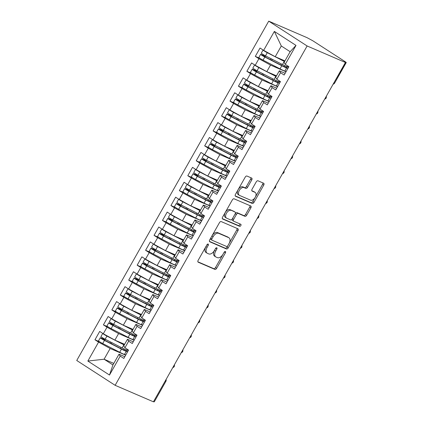 <?xml version="1.0" encoding="UTF-8"?>
<svg xmlns="http://www.w3.org/2000/svg" width="423" height="423" viewBox="0 0 423 423"><rect width="100%" height="100%" fill="white"/><g stroke="black" fill="none" stroke-linecap="round" stroke-linejoin="round"><path stroke-width="0.63" d="M208.164 244.045A1.179 0.698 122.9 0 0 206.937 244.79L198.138 260.346A1.687 0.999 122.9 0 0 198.144 262.165A1.687 0.999 122.9 0 0 198.234 262.212L214.9 269.393A1.687 0.999 122.9 0 0 216.655 268.325L225.454 252.769A1.179 0.698 122.9 0 0 225.448 251.5A1.179 0.698 122.9 0 0 225.385 251.468A1.179 0.698 122.9 0 0 224.158 252.214L223.021 254.228A5.399 3.199 122.9 0 1 217.406 257.633L216.016 257.036A5.399 3.199 122.9 0 1 215.735 256.888A5.399 3.199 122.9 0 1 215.704 251.072L216.846 249.062A1.179 0.698 122.9 0 0 216.835 247.788A1.179 0.698 122.9 0 0 216.777 247.756A1.179 0.698 122.9 0 0 215.55 248.502L214.408 250.516A5.399 3.199 122.9 0 1 208.793 253.922L207.407 253.324A5.399 3.199 122.9 0 1 207.127 253.176A5.399 3.199 122.9 0 1 207.096 247.365L208.232 245.351A1.179 0.698 122.9 0 0 208.227 244.082A1.179 0.698 122.9 0 0 208.164 244.045M251.754 179.928A1.687 0.999 122.9 0 0 251.743 178.109A1.687 0.999 122.9 0 0 251.659 178.067L246.979 176.047A1.687 0.999 122.9 0 0 245.229 177.115L235.452 194.39A1.687 0.999 122.9 0 0 235.463 196.209A1.687 0.999 122.9 0 0 235.553 196.256L252.214 203.437A1.687 0.999 122.9 0 0 253.969 202.368L263.746 185.094A1.687 0.999 122.9 0 0 263.735 183.281A1.687 0.999 122.9 0 0 263.645 183.233L257.998 180.795A1.687 0.999 122.9 0 0 256.243 181.864L252.06 189.255A1.687 0.999 122.9 0 0 252.071 191.074A1.687 0.999 122.9 0 0 252.161 191.117L254.958 192.328A4.516 2.67 122.9 0 1 255.196 192.449A4.516 2.67 122.9 0 1 255.106 197.504A4.516 2.67 122.9 0 1 250.527 200.158L239.555 195.431A4.516 2.67 122.9 0 1 239.323 195.304A4.516 2.67 122.9 0 1 239.407 190.255A4.516 2.67 122.9 0 1 243.986 187.601L245.816 188.388A1.687 0.999 122.9 0 0 247.571 187.32L251.754 179.928L250.59 179.178A1.687 0.999 122.9 0 0 250.85 177.718M153.433 401.813L115.135 385.311L307.124 45.975L345.417 62.477L153.433 401.813M221.218 221.583A1.687 0.999 122.9 0 0 219.468 222.646L209.692 239.926A1.687 0.999 122.9 0 0 209.702 241.739A1.687 0.999 122.9 0 0 209.787 241.787L226.453 248.967A1.687 0.999 122.9 0 0 228.209 247.904L237.985 230.625A1.687 0.999 122.9 0 0 237.975 228.811A1.687 0.999 122.9 0 0 237.885 228.764L221.218 221.583M222.572 217.158L232.349 199.883A1.687 0.999 122.9 0 1 234.099 198.815L250.765 205.996A1.687 0.999 122.9 0 1 250.855 206.043A1.687 0.999 122.9 0 1 250.865 207.862L246.683 215.254A1.687 0.999 122.9 0 1 244.928 216.317L238.17 213.409A1.687 0.999 122.9 0 0 236.415 214.472L233.639 219.378A1.687 0.999 122.9 0 0 233.649 221.192A1.687 0.999 122.9 0 0 233.734 221.24L240.772 224.275A1.179 0.698 122.9 0 1 240.835 224.306A1.179 0.698 122.9 0 1 240.809 225.628A1.179 0.698 122.9 0 1 239.614 226.321L222.667 219.019A1.687 0.999 122.9 0 1 222.583 218.971A1.687 0.999 122.9 0 1 222.572 217.158M345.417 62.477L344.253 61.726L346.263 62.514L345.432 61.858L312.851 40.793L307.019 37.652L268.721 21.15L307.124 45.975M268.721 21.15L76.737 360.486L115.135 385.311M113.798 363.405L104.084 359.222L87.857 361.052L109.499 375.042L120.217 356.103L123.828 358.434L128.55 350.08L124.944 347.748L128.655 341.187L132.267 343.518L136.989 335.164L133.382 332.832L137.094 326.27L140.706 328.602L145.427 320.248L141.821 317.916L145.533 311.354L149.145 313.686L153.866 305.332L150.26 303L153.972 296.438L157.583 298.77L162.305 290.416L158.699 288.084L162.411 281.522L166.022 283.854L170.744 275.5L167.138 273.168L170.85 266.606L174.461 268.938L179.183 260.584L175.577 258.252L179.294 251.69L182.9 254.022L187.622 245.668L184.016 243.336L187.733 236.774L191.339 239.106L196.066 230.752L192.454 228.42L196.172 221.858L199.778 224.19L204.505 215.841L200.893 213.509L204.61 206.942L208.216 209.274L212.943 200.925L209.332 198.593L213.049 192.026L216.655 194.358L221.382 186.009L217.771 183.677L221.488 177.11L225.094 179.442L229.821 171.093L226.21 168.761L229.927 162.194L233.533 164.526L238.26 156.177L234.649 153.845L238.366 147.278L241.972 149.615L246.699 141.261L243.088 138.929L246.805 132.367L250.411 134.699L255.138 126.345L251.526 124.013L255.243 117.451L258.85 119.783L263.577 111.429L259.965 109.097L263.682 102.535L267.288 104.867L272.015 96.513L268.404 94.181L272.121 87.619L275.727 89.951L280.454 81.597L276.843 79.265L280.56 72.703L284.166 75.035L288.893 66.681L285.282 64.349L284.071 62.445L290.146 51.706L281.306 45.991L275.23 56.73L284.938 60.912M87.857 361.052L98.575 342.112L110.165 348.483L125.673 355.167M99.691 341.81L94.969 339.78L98.575 342.112M94.969 339.78L99.696 331.426L103.302 333.758L107.014 327.196L118.604 333.567L134.112 340.251M108.129 326.894L103.408 324.864L107.014 327.196M103.408 324.864L108.135 316.51L111.741 318.842L115.453 312.28L127.043 318.651L142.551 325.335M116.568 311.978L111.846 309.948L115.453 312.28M111.846 309.948L116.574 301.594L120.18 303.925L123.891 297.364L135.482 303.735L150.99 310.419M125.007 297.068L120.285 295.032L123.891 297.364M120.285 295.032L125.012 286.678L128.618 289.009L132.33 282.448L143.92 288.819L159.429 295.503M133.446 282.152L128.724 280.116L132.33 282.448M128.724 280.116L133.451 271.762L137.057 274.093L140.769 267.532L152.359 273.903L167.868 280.586M141.885 267.236L137.163 265.2L140.769 267.532M137.163 265.2L141.89 256.846L145.496 259.177L149.208 252.616L160.798 258.987L176.306 265.67M150.324 252.32L145.602 250.284L149.208 252.616M145.602 250.284L150.329 241.93L153.935 244.261L157.647 237.7L169.237 244.071L184.745 250.754M158.762 237.403L154.041 235.368L157.647 237.7M154.041 235.368L158.768 227.014L162.374 229.345L166.086 222.784L177.676 229.155L193.184 235.838M167.201 222.487L162.48 220.452L166.086 222.784M162.48 220.452L167.207 212.097L170.813 214.429L174.525 207.867L186.115 214.239L201.623 220.922M175.64 207.571L170.918 205.536L174.525 207.867M170.918 205.536L175.645 197.181L179.252 199.513L182.963 192.951L194.554 199.323L210.062 206.006M184.079 192.655L179.357 190.62L182.963 192.951M179.357 190.62L184.084 182.265L187.69 184.597L191.402 178.035L202.992 184.407L218.501 191.09M192.518 177.739L187.796 175.704L191.402 178.035M187.796 175.704L192.523 167.349L196.129 169.681L199.841 163.119L211.431 169.491L226.94 176.18M200.957 162.823L196.235 160.788L199.841 163.119M196.235 160.788L200.962 152.433L204.568 154.765L208.28 148.203L219.87 154.575L235.378 161.263M209.396 147.907L204.674 145.872L208.28 148.203M204.674 145.872L209.401 137.517L213.007 139.849L216.719 133.287L228.309 139.664L243.817 146.347M217.834 132.991L213.113 130.956L216.719 133.287M213.113 130.956L217.84 122.601L221.446 124.938L225.158 118.371L236.748 124.748L252.256 131.431M226.273 118.075L221.552 116.039L225.158 118.371M221.552 116.039L226.279 107.691L229.885 110.022L233.596 103.455L245.187 109.832L260.695 116.515M234.712 103.159L229.99 101.123L233.596 103.455M229.99 101.123L234.717 92.774L238.323 95.106L242.035 88.539L253.626 94.916L269.134 101.599M243.151 88.243L238.429 86.207L242.035 88.539M238.429 86.207L243.156 77.858L246.762 80.19L250.474 73.623L262.064 80L277.573 86.683M251.59 73.327L246.868 71.291L250.474 73.623M246.868 71.291L251.595 62.942L255.201 65.274L258.913 58.707L270.503 65.084L286.017 71.767M260.029 58.411L255.307 56.375L258.913 58.707M255.307 56.375L260.034 48.026L263.64 50.358L274.358 31.413L296 45.404L285.282 64.349M285.15 73.301L279.344 70.8L275.632 77.361L276.843 79.265M280.56 72.703L279.344 70.8M263.64 50.358L275.23 56.73M281.306 45.991L274.358 31.413M276.705 88.217L270.905 85.716L267.193 92.277L268.404 94.181M272.121 87.619L270.905 85.716M270.503 65.084L266.791 71.646L276.499 75.828M255.201 65.274L266.791 71.646M268.267 103.133L262.466 100.632L258.754 107.193L259.965 109.097M263.682 102.535L262.466 100.632M262.064 80L258.353 86.562L268.06 90.744M246.762 80.19L258.353 86.562M259.828 118.049L254.027 115.548L250.316 122.11L251.526 124.013M255.243 117.451L254.027 115.548M253.626 94.916L249.914 101.478L259.622 105.66M238.323 95.106L249.914 101.478M251.389 132.965L245.589 130.464L241.877 137.026L243.088 138.929M246.805 132.367L245.589 130.464M245.187 109.832L241.475 116.394L251.183 120.576M229.885 110.022L241.475 116.394M242.95 147.881L237.15 145.38L233.438 151.942L234.649 153.845M238.366 147.278L237.15 145.38M236.748 124.748L233.036 131.31L242.744 135.492M221.446 124.938L233.036 131.31M234.511 162.792L228.711 160.296L224.999 166.858L226.21 168.761M229.927 162.194L228.711 160.296M228.309 139.664L224.597 146.226L234.305 150.408M213.007 139.849L224.597 146.226M226.072 177.708L220.272 175.212L216.56 181.774L217.771 183.677M221.488 177.11L220.272 175.212M219.87 154.575L216.158 161.142L225.866 165.324M204.568 154.765L216.158 161.142M217.634 192.624L211.833 190.128L208.121 196.69L209.332 198.593M213.049 192.026L211.833 190.128M211.431 169.491L207.719 176.058L217.427 180.24M196.129 169.681L207.719 176.058M209.195 207.54L203.394 205.044L199.682 211.606L200.893 213.509M204.61 206.942L203.394 205.044M202.992 184.407L199.281 190.974L208.988 195.156M187.69 184.597L199.281 190.974M200.756 222.456L194.955 219.96L191.244 226.522L192.454 228.42M196.172 221.858L194.955 219.96M194.554 199.323L190.842 205.89L200.55 210.072M179.252 199.513L190.842 205.89M192.317 237.372L186.517 234.871L182.805 241.438L184.016 243.336M187.733 236.774L186.517 234.871M186.115 214.239L182.403 220.801L192.111 224.988M170.813 214.429L182.403 220.801M183.878 252.288L178.078 249.787L174.366 256.354L175.577 258.252M179.294 251.69L178.078 249.787M177.676 229.155L173.959 235.717L183.672 239.904M162.374 229.345L173.959 235.717M175.439 267.204L169.639 264.703L165.927 271.27L167.138 273.168M170.85 266.606L169.639 264.703M169.237 244.071L165.52 250.633L175.233 254.82M153.935 244.261L165.52 250.633M167 282.12L161.2 279.619L157.488 286.186L158.699 288.084M162.411 281.522L161.2 279.619M160.798 258.987L157.081 265.549L166.794 269.737M145.496 259.177L157.081 265.549M158.562 297.036L152.761 294.535L149.049 301.102L150.26 303M153.972 296.438L152.761 294.535M152.359 273.903L148.642 280.465L158.355 284.653M137.057 274.093L148.642 280.465M150.123 311.952L144.322 309.451L140.61 316.013L141.821 317.916M145.533 311.354L144.322 309.451M143.92 288.819L140.203 295.381L149.916 299.569M128.618 289.009L140.203 295.381M141.684 326.868L135.883 324.367L132.172 330.929L133.382 332.832M137.094 326.27L135.883 324.367M135.482 303.735L131.764 310.297L141.478 314.485M120.18 303.925L131.764 310.297M133.245 341.784L127.445 339.283L123.733 345.845L124.944 347.748M128.655 341.187L127.445 339.283M127.043 318.651L123.326 325.213L133.039 329.401M111.741 318.842L123.326 325.213M153.549 401.607L165.129 381.139M165.753 380.034A2.58 2.067 -66.7 0 1 165.361 381.234L165.858 381.377L154.279 401.85L153.776 401.707M124.806 356.7L119.006 354.199L112.93 364.938L109.499 375.042M120.217 356.103L119.006 354.199M118.604 333.567L114.887 340.129L124.6 344.311M103.302 333.758L114.887 340.129M110.165 348.483L104.084 359.222L112.93 364.938M296 45.404L290.146 51.706M173.61 366.149L174.339 366.387A2.58 2.58 0 0 1 172.785 367.603M182.049 351.233L182.778 351.471A2.58 2.58 0 0 1 181.224 352.687M190.487 336.317L191.217 336.555A2.58 2.58 0 0 1 189.663 337.771M198.926 321.401L199.656 321.639A2.58 2.58 0 0 1 198.101 322.855M207.365 306.485L208.095 306.723A2.58 2.58 0 0 1 206.54 307.939M215.804 291.569L216.534 291.807A2.58 2.58 0 0 1 214.979 293.023M224.243 276.653L224.973 276.891A2.58 2.58 0 0 1 223.418 278.107M232.682 261.737L233.411 261.974A2.58 2.58 0 0 1 231.857 263.191M241.121 246.821L241.85 247.058A2.58 2.58 0 0 1 240.296 248.275M249.559 231.904L250.289 232.148A2.58 2.58 0 0 1 248.735 233.359M257.998 216.988L258.728 217.232A2.58 2.58 0 0 1 257.173 218.442M266.437 202.072L267.167 202.316A2.58 2.58 0 0 1 265.612 203.532M274.876 187.156L275.606 187.4A2.58 2.58 0 0 1 274.051 188.616M283.315 172.24L284.05 172.484A2.58 2.58 0 0 1 282.49 173.7M291.754 157.324L292.489 157.568A2.58 2.58 0 0 1 290.929 158.784M300.193 142.408L300.927 142.651L301.123 140.764M308.631 127.492L309.366 127.735A2.58 2.58 0 0 1 307.812 128.952M317.07 112.576L317.805 112.819A2.58 2.58 0 0 1 316.251 114.036M325.509 97.66L326.244 97.903A2.58 2.58 0 0 1 324.69 99.119M207.09 244.557A1.179 0.698 122.9 0 1 207.069 244.6L205.932 246.609A5.399 3.199 122.9 0 0 205.964 252.425L207.127 253.176M215.735 256.888L214.572 256.132A5.399 3.199 122.9 0 1 214.54 250.321L215.682 248.306A1.179 0.698 122.9 0 0 215.704 248.269M197.879 261.805L213.737 268.642A1.687 0.999 122.9 0 0 215.492 267.574L224.29 252.018A1.179 0.698 122.9 0 0 224.312 251.981M209.433 241.385L225.29 248.216A1.687 0.999 122.9 0 0 227.045 247.154L236.822 229.874A1.687 0.999 122.9 0 0 237.076 228.415M211.897 238.873A1.179 0.698 122.9 0 0 211.907 240.142A1.179 0.698 122.9 0 0 211.965 240.174L226.596 246.482A1.179 0.698 122.9 0 0 227.823 245.737L229.023 243.611A5.399 3.199 122.9 0 0 228.996 237.8A5.399 3.199 122.9 0 0 228.711 237.652L218.712 233.343A5.399 3.199 122.9 0 0 213.102 236.748L211.897 238.873L210.733 238.123A1.179 0.698 122.9 0 0 210.744 239.392A1.179 0.698 122.9 0 0 210.802 239.423L211.849 240.1M228.996 237.8L227.828 237.049A5.399 3.199 122.9 0 0 227.548 236.896L228.711 237.652M210.733 238.123L211.934 235.997A5.399 3.199 122.9 0 1 217.549 232.587L227.548 236.896M232.571 220.489A1.687 0.999 122.9 0 1 232.486 220.441A1.687 0.999 122.9 0 1 232.476 218.622L235.251 213.721A1.687 0.999 122.9 0 1 237.002 212.653L243.764 215.566A1.687 0.999 122.9 0 0 245.514 214.503L249.702 207.106A1.687 0.999 122.9 0 0 249.956 205.647M222.313 218.617L238.45 225.57A1.179 0.698 122.9 0 0 239.46 225.131A1.179 0.698 122.9 0 0 239.883 223.889M231.154 210.384A4.516 2.67 122.9 0 0 226.575 213.039A4.516 2.67 122.9 0 0 226.49 218.094A4.516 2.67 122.9 0 0 226.723 218.215L230.588 219.886A1.687 0.999 122.9 0 0 232.343 218.818L235.119 213.911A1.687 0.999 122.9 0 0 235.109 212.097A1.687 0.999 122.9 0 0 235.019 212.05L229.99 209.634A4.516 2.67 122.9 0 0 225.411 212.288A4.516 2.67 122.9 0 0 225.322 217.343L226.49 218.094M234.025 211.405A1.687 0.999 122.9 0 0 233.945 211.347A1.687 0.999 122.9 0 0 233.856 211.299L235.019 212.05M229.99 209.634L233.856 211.299M239.323 195.304L238.16 194.554A4.516 2.67 122.9 0 1 238.244 189.504A4.516 2.67 122.9 0 1 242.823 186.844L244.653 187.632A1.687 0.999 122.9 0 0 246.408 186.569L250.59 179.178M255.196 192.449L254.033 191.698A4.516 2.67 122.9 0 0 253.795 191.571L254.958 192.328M251.807 190.715L253.795 191.571M235.193 195.849L251.051 202.686A1.687 0.999 122.9 0 0 252.806 201.618L262.583 184.343A1.687 0.999 122.9 0 0 262.836 182.884M126.609 350.017L125.938 350.715L124.468 350.239A8.597 0.687 -150.5 0 1 120.666 348.51L103.698 339.78L102.223 338.849L104.618 339.843A0.687 0.402 122.8 0 0 105.369 339.325M127.603 351.762L126.244 351.317A10.829 0.867 -150.5 0 1 121.459 349.139L104.486 340.415A3.437 0.275 -150.5 0 1 101.383 338.627A3.437 0.275 -150.5 0 1 100.277 337.75L98.506 340.88A3.437 0.275 29.5 0 0 99.611 341.763A3.437 0.275 29.5 0 0 102.715 343.545L119.688 352.269A10.829 0.867 29.5 0 0 124.473 354.453L125.832 354.892M100.277 337.75A3.437 0.275 -150.5 0 1 100.933 337.935L103.096 338.86A0.687 0.402 -57.2 0 0 103.783 338.474M104.687 334.519L109.959 337.417M128.275 350.567L126.921 350.128A10.829 0.867 -150.5 0 1 122.136 347.944L105.163 339.22A3.437 0.275 -150.5 0 1 102.059 337.438A3.437 0.275 -150.5 0 1 100.954 336.555L102.726 333.424A3.437 0.275 29.5 0 0 103.831 334.302A3.437 0.275 29.5 0 0 106.934 336.089L123.907 344.814A10.829 0.867 29.5 0 0 124.225 344.978M117.012 341.044L123.114 344.185A8.597 0.687 29.5 0 0 124.33 344.793M135.048 335.101L134.377 335.799L132.907 335.323A8.597 0.687 -150.5 0 1 129.105 333.594L112.137 324.869L110.662 323.933L113.057 324.927A0.687 0.402 122.8 0 0 113.808 324.409M136.042 336.845L134.683 336.401A10.829 0.867 -150.5 0 1 129.898 334.223L112.925 325.499A3.437 0.275 -150.5 0 1 109.821 323.711A3.437 0.275 -150.5 0 1 108.716 322.834L106.945 325.964A3.437 0.275 29.5 0 0 108.05 326.847A3.437 0.275 29.5 0 0 111.154 328.629L128.127 337.353A10.829 0.867 29.5 0 0 132.912 339.537L134.271 339.976M108.716 322.834A3.437 0.275 -150.5 0 1 109.372 323.019L111.535 323.944A0.687 0.402 -57.2 0 0 112.222 323.558M113.126 319.603L118.398 322.5M136.714 335.651L135.36 335.212A10.829 0.867 -150.5 0 1 130.575 333.028L113.602 324.304A3.437 0.275 -150.5 0 1 110.498 322.522A3.437 0.275 -150.5 0 1 109.393 321.639L111.164 318.508A3.437 0.275 29.5 0 0 112.269 319.386A3.437 0.275 29.5 0 0 115.373 321.173L132.346 329.898A10.829 0.867 29.5 0 0 132.663 330.062M125.451 326.128L131.553 329.268A8.597 0.687 29.5 0 0 132.769 329.877M143.487 320.19L142.815 320.883L141.345 320.407A8.597 0.687 -150.5 0 1 137.544 318.678L120.576 309.953L119.101 309.017L121.496 310.011A0.687 0.402 122.8 0 0 122.247 309.493M144.481 321.929L143.122 321.485A10.829 0.867 -150.5 0 1 138.337 319.307L121.364 310.582A3.437 0.275 -150.5 0 1 118.26 308.801A3.437 0.275 -150.5 0 1 117.155 307.918L115.384 311.048A3.437 0.275 29.5 0 0 116.489 311.931A3.437 0.275 29.5 0 0 119.593 313.713L136.566 322.442A10.829 0.867 29.5 0 0 141.351 324.621L142.71 325.06M117.155 307.918A3.437 0.275 -150.5 0 1 117.811 308.103L119.973 309.033A0.687 0.402 -57.2 0 0 120.661 308.642M121.565 304.687L126.837 307.584M145.152 320.734L143.799 320.296A10.829 0.867 -150.5 0 1 139.014 318.112L122.041 309.387A3.437 0.275 -150.5 0 1 118.937 307.606A3.437 0.275 -150.5 0 1 117.832 306.723L119.603 303.592A3.437 0.275 29.5 0 0 120.708 304.47A3.437 0.275 29.5 0 0 123.812 306.257L140.785 314.982A10.829 0.867 29.5 0 0 141.102 315.146M133.89 311.212L139.992 314.352A8.597 0.687 29.5 0 0 141.208 314.961M151.926 305.274L151.254 305.966L149.784 305.491A8.597 0.687 -150.5 0 1 145.983 303.762L129.015 295.037L127.54 294.101L129.935 295.095A0.687 0.402 122.8 0 0 130.686 294.582M152.92 307.013L151.561 306.575A10.829 0.867 -150.5 0 1 146.776 304.391L129.803 295.666A3.437 0.275 -150.5 0 1 126.699 293.885A3.437 0.275 -150.5 0 1 125.594 293.002L123.823 296.132A3.437 0.275 29.5 0 0 124.928 297.015A3.437 0.275 29.5 0 0 128.032 298.797L145.004 307.526A10.829 0.867 29.5 0 0 149.79 309.705L151.148 310.144M125.594 293.002A3.437 0.275 -150.5 0 1 126.25 293.187L128.412 294.117A0.687 0.402 -57.2 0 0 129.1 293.726M130.004 289.771L135.275 292.668M153.591 305.818L152.238 305.38A10.829 0.867 -150.5 0 1 147.453 303.196L130.48 294.471A3.437 0.275 -150.5 0 1 127.376 292.69A3.437 0.275 -150.5 0 1 126.271 291.807L128.042 288.676A3.437 0.275 29.5 0 0 129.147 289.554A3.437 0.275 29.5 0 0 132.251 291.341L149.224 300.066A10.829 0.867 29.5 0 0 149.541 300.23M142.329 296.296L148.431 299.436A8.597 0.687 29.5 0 0 149.647 300.044M160.365 290.358L159.693 291.05L158.223 290.575A8.597 0.687 -150.5 0 1 154.421 288.846L137.454 280.121L135.979 279.185L138.374 280.179A0.687 0.402 122.8 0 0 139.125 279.666M161.359 292.097L160 291.659A10.829 0.867 -150.5 0 1 155.215 289.475L138.242 280.75A3.437 0.275 -150.5 0 1 135.138 278.969A3.437 0.275 -150.5 0 1 134.033 278.085L132.262 281.221A3.437 0.275 29.5 0 0 133.367 282.099A3.437 0.275 29.5 0 0 136.47 283.881L153.443 292.61A10.829 0.867 29.5 0 0 158.228 294.789L159.587 295.228M134.033 278.085A3.437 0.275 -150.5 0 1 134.688 278.271L136.851 279.201A0.687 0.402 -57.2 0 0 137.538 278.81M138.443 274.855L143.714 277.758M162.03 290.902L160.677 290.464A10.829 0.867 -150.5 0 1 155.891 288.285L138.918 279.555A3.437 0.275 -150.5 0 1 135.815 277.774A3.437 0.275 -150.5 0 1 134.71 276.891L136.481 273.76A3.437 0.275 29.5 0 0 137.586 274.643A3.437 0.275 29.5 0 0 140.69 276.425L157.663 285.15A10.829 0.867 29.5 0 0 157.98 285.314M150.768 281.38L156.87 284.52A8.597 0.687 29.5 0 0 158.086 285.128M168.803 275.442L168.132 276.14L166.662 275.659A8.597 0.687 -150.5 0 1 162.86 273.93L145.893 265.205L144.417 264.269L146.813 265.263A0.687 0.402 122.8 0 0 147.564 264.75M169.797 277.181L168.439 276.742A10.829 0.867 -150.5 0 1 163.653 274.559L146.681 265.834A3.437 0.275 -150.5 0 1 143.577 264.052A3.437 0.275 -150.5 0 1 142.472 263.169L140.7 266.305A3.437 0.275 29.5 0 0 141.805 267.183A3.437 0.275 29.5 0 0 144.909 268.97L161.882 277.694A10.829 0.867 29.5 0 0 166.667 279.873L168.026 280.312M142.472 263.169A3.437 0.275 -150.5 0 1 143.127 263.355L145.29 264.285A0.687 0.402 -57.2 0 0 145.977 263.894M146.881 259.939L152.153 262.842M170.469 275.986L169.115 275.547A10.829 0.867 -150.5 0 1 164.33 273.369L147.357 264.639A3.437 0.275 -150.5 0 1 144.254 262.857A3.437 0.275 -150.5 0 1 143.148 261.98L144.92 258.844A3.437 0.275 29.5 0 0 146.025 259.727A3.437 0.275 29.5 0 0 149.129 261.509L166.102 270.234A10.829 0.867 29.5 0 0 166.419 270.397M159.207 266.464L165.308 269.604A8.597 0.687 29.5 0 0 166.525 270.212M177.242 260.526L176.571 261.224L175.101 260.742A8.597 0.687 -150.5 0 1 171.299 259.013L154.332 250.289L152.856 249.353L155.252 250.347A0.687 0.402 122.8 0 0 156.002 249.834M178.236 262.265L176.877 261.826A10.829 0.867 -150.5 0 1 172.092 259.643L155.119 250.918A3.437 0.275 -150.5 0 1 152.016 249.136A3.437 0.275 -150.5 0 1 150.911 248.253L149.139 251.389A3.437 0.275 29.5 0 0 150.244 252.267A3.437 0.275 29.5 0 0 153.348 254.054L170.321 262.778A10.829 0.867 29.5 0 0 175.106 264.957L176.465 265.395M150.911 248.253A3.437 0.275 -150.5 0 1 151.566 248.438L153.729 249.369A0.687 0.402 -57.2 0 0 154.416 248.978M155.32 245.023L160.592 247.926M178.908 261.07L177.554 260.631A10.829 0.867 -150.5 0 1 172.769 258.453L155.796 249.729A3.437 0.275 -150.5 0 1 152.692 247.941A3.437 0.275 -150.5 0 1 151.587 247.064L153.359 243.928A3.437 0.275 29.5 0 0 154.464 244.811A3.437 0.275 29.5 0 0 157.568 246.593L174.54 255.318A10.829 0.867 29.5 0 0 174.858 255.481M167.645 251.553L173.747 254.688A8.597 0.687 29.5 0 0 174.963 255.296M185.681 245.61L185.01 246.308L183.54 245.826A8.597 0.687 -150.5 0 1 179.738 244.097L162.77 235.373L161.295 234.437L163.69 235.431A0.687 0.402 122.8 0 0 164.441 234.918M186.675 247.349L185.316 246.91A10.829 0.867 -150.5 0 1 180.531 244.727L163.558 236.002A3.437 0.275 -150.5 0 1 160.454 234.22A3.437 0.275 -150.5 0 1 159.349 233.337L157.578 236.473A3.437 0.275 29.5 0 0 158.683 237.351A3.437 0.275 29.5 0 0 161.787 239.138L178.76 247.862A10.829 0.867 29.5 0 0 183.545 250.041L184.904 250.479M159.349 233.337A3.437 0.275 -150.5 0 1 160.005 233.522L162.168 234.453A0.687 0.402 -57.2 0 0 162.855 234.062M163.759 230.107L169.031 233.01M187.347 246.154L185.993 245.715A10.829 0.867 -150.5 0 1 181.208 243.537L164.235 234.813A3.437 0.275 -150.5 0 1 161.131 233.025A3.437 0.275 -150.5 0 1 160.026 232.148L161.798 229.012A3.437 0.275 29.5 0 0 162.903 229.895A3.437 0.275 29.5 0 0 166.006 231.677L182.979 240.401A10.829 0.867 29.5 0 0 183.296 240.565M176.084 236.637L182.186 239.772A8.597 0.687 29.5 0 0 183.402 240.38M194.12 230.694L193.448 231.392L191.979 230.91A8.597 0.687 -150.5 0 1 188.177 229.181L171.209 220.457L169.734 219.521L172.129 220.515A0.687 0.402 122.8 0 0 172.88 220.002M195.114 232.433L193.755 231.994A10.829 0.867 -150.5 0 1 188.97 229.811L171.997 221.086A3.437 0.275 -150.5 0 1 168.893 219.304A3.437 0.275 -150.5 0 1 167.788 218.421L166.017 221.557A3.437 0.275 29.5 0 0 167.122 222.435A3.437 0.275 29.5 0 0 170.226 224.222L187.199 232.946A10.829 0.867 29.5 0 0 191.984 235.125L193.343 235.563M167.788 218.421A3.437 0.275 -150.5 0 1 168.444 218.606L170.606 219.537A0.687 0.402 -57.2 0 0 171.294 219.146M172.198 215.191L177.47 218.094M195.791 231.238L194.432 230.799A10.829 0.867 -150.5 0 1 189.647 228.621L172.674 219.897A3.437 0.275 -150.5 0 1 169.57 218.109A3.437 0.275 -150.5 0 1 168.465 217.232L170.236 214.096A3.437 0.275 29.5 0 0 171.341 214.979A3.437 0.275 29.5 0 0 174.445 216.761L191.418 225.485A10.829 0.867 29.5 0 0 191.735 225.649M184.523 221.721L190.625 224.856A8.597 0.687 29.5 0 0 191.841 225.464M202.559 215.778L201.887 216.476L200.417 215.994A8.597 0.687 -150.5 0 1 196.616 214.265L179.648 205.541L178.173 204.61L180.568 205.599A0.687 0.402 122.8 0 0 181.319 205.086M203.553 217.517L202.194 217.078A10.829 0.867 -150.5 0 1 197.409 214.895L180.436 206.17A3.437 0.275 -150.5 0 1 177.332 204.388A3.437 0.275 -150.5 0 1 176.227 203.505L174.456 206.641A3.437 0.275 29.5 0 0 175.561 207.519A3.437 0.275 29.5 0 0 178.665 209.306L195.638 218.03A10.829 0.867 29.5 0 0 200.423 220.209L201.782 220.653M176.227 203.505A3.437 0.275 -150.5 0 1 176.883 203.69L179.045 204.621A0.687 0.402 -57.2 0 0 179.733 204.23M180.637 200.275L185.909 203.177M204.23 216.322L202.871 215.883A10.829 0.867 -150.5 0 1 198.086 213.705L181.113 204.981A3.437 0.275 -150.5 0 1 178.009 203.193A3.437 0.275 -150.5 0 1 176.904 202.316L178.675 199.18A3.437 0.275 29.5 0 0 179.78 200.063A3.437 0.275 29.5 0 0 182.884 201.845L199.857 210.569A10.829 0.867 29.5 0 0 200.174 210.733M192.962 206.805L199.064 209.94A8.597 0.687 29.5 0 0 200.28 210.548M210.998 200.862L210.326 201.56L208.856 201.078A8.597 0.687 -150.5 0 1 205.055 199.349L188.087 190.625L186.612 189.694L189.007 190.683A0.687 0.402 122.8 0 0 189.758 190.17M210.326 201.56L212.002 202.58L210.633 202.162A10.829 0.867 -150.5 0 1 205.848 199.984L188.875 191.254A3.437 0.275 -150.5 0 1 185.771 189.472A3.437 0.275 -150.5 0 1 184.666 188.589L182.895 191.725A3.437 0.275 29.5 0 0 184 192.602A3.437 0.275 29.5 0 0 187.103 194.39L204.076 203.114A10.829 0.867 29.5 0 0 208.862 205.292L210.22 205.737M184.666 188.589A3.437 0.275 -150.5 0 1 185.322 188.774L187.484 189.705A0.687 0.402 -57.2 0 0 188.172 189.314M189.076 185.359L194.347 188.261M212.669 201.411L211.31 200.967A10.829 0.867 -150.5 0 1 206.524 198.789L189.552 190.064A3.437 0.275 -150.5 0 1 186.448 188.277A3.437 0.275 -150.5 0 1 185.343 187.4L187.114 184.264A3.437 0.275 29.5 0 0 188.219 185.147A3.437 0.275 29.5 0 0 191.323 186.929L208.296 195.653A10.829 0.867 29.5 0 0 208.613 195.817M201.401 191.889L207.503 195.024A8.597 0.687 29.5 0 0 208.719 195.632M219.437 185.946L218.765 186.643L217.295 186.162A8.597 0.687 -150.5 0 1 213.493 184.433L196.526 175.709L195.051 174.778L197.446 175.772A0.687 0.402 122.8 0 0 198.197 175.254M220.431 187.685L219.072 187.246A10.829 0.867 -150.5 0 1 214.287 185.068L197.314 176.338A3.437 0.275 -150.5 0 1 194.21 174.556A3.437 0.275 -150.5 0 1 193.105 173.673L191.333 176.809A3.437 0.275 29.5 0 0 192.439 177.686A3.437 0.275 29.5 0 0 195.542 179.474L212.515 188.198A10.829 0.867 29.5 0 0 217.3 190.376L218.659 190.821M193.105 173.673A3.437 0.275 -150.5 0 1 193.76 173.858L195.923 174.789A0.687 0.402 -57.2 0 0 196.61 174.398M197.515 170.443L202.786 173.345M221.107 186.495L219.749 186.051A10.829 0.867 -150.5 0 1 214.963 183.873L197.99 175.148A3.437 0.275 -150.5 0 1 194.887 173.361A3.437 0.275 -150.5 0 1 193.782 172.484L195.553 169.348A3.437 0.275 29.5 0 0 196.658 170.231A3.437 0.275 29.5 0 0 199.762 172.013L216.735 180.737A10.829 0.867 29.5 0 0 217.052 180.901M209.84 176.973L215.942 180.108A8.597 0.687 29.5 0 0 217.158 180.716M227.875 171.029L227.209 171.727L225.734 171.246A8.597 0.687 -150.5 0 1 221.938 169.517L204.965 160.793L203.489 159.862L205.885 160.856A0.687 0.402 122.8 0 0 206.636 160.338M228.869 172.769L227.511 172.33A10.829 0.867 -150.5 0 1 222.725 170.152L205.752 161.422A3.437 0.275 -150.5 0 1 202.649 159.64A3.437 0.275 -150.5 0 1 201.544 158.762L199.772 161.893A3.437 0.275 29.5 0 0 200.877 162.77A3.437 0.275 29.5 0 0 203.981 164.558L220.954 173.282A10.829 0.867 29.5 0 0 225.739 175.46L227.098 175.905M201.544 158.762A3.437 0.275 -150.5 0 1 202.199 158.942L204.362 159.873A0.687 0.402 -57.2 0 0 205.049 159.482M205.953 155.527L211.225 158.429M229.546 171.579L228.187 171.135A10.829 0.867 -150.5 0 1 223.402 168.957L206.429 160.232A3.437 0.275 -150.5 0 1 203.326 158.445A3.437 0.275 -150.5 0 1 202.22 157.568L203.992 154.432A3.437 0.275 29.5 0 0 205.097 155.315A3.437 0.275 29.5 0 0 208.201 157.097L225.173 165.827A10.829 0.867 29.5 0 0 225.491 165.985M218.279 162.057L224.38 165.192A8.597 0.687 29.5 0 0 225.596 165.8M236.314 156.113L235.648 156.811L234.173 156.33A8.597 0.687 -150.5 0 1 230.376 154.601L213.404 145.877L211.928 144.946L214.324 145.94A0.687 0.402 122.8 0 0 215.074 145.422M237.308 157.853L235.949 157.414A10.829 0.867 -150.5 0 1 231.164 155.236L214.191 146.511A3.437 0.275 -150.5 0 1 211.093 144.724A3.437 0.275 -150.5 0 1 209.982 143.846L208.211 146.977A3.437 0.275 29.5 0 0 209.316 147.854A3.437 0.275 29.5 0 0 212.42 149.642L229.393 158.366A10.829 0.867 29.5 0 0 234.178 160.544L235.537 160.989M209.982 143.846A3.437 0.275 -150.5 0 1 210.638 144.026L212.801 144.957A0.687 0.402 -57.2 0 0 213.488 144.566M214.392 140.616L219.664 143.513M237.985 156.663L236.626 156.219A10.829 0.867 -150.5 0 1 231.841 154.041L214.868 145.316A3.437 0.275 -150.5 0 1 211.764 143.529A3.437 0.275 -150.5 0 1 210.659 142.651L212.431 139.516A3.437 0.275 29.5 0 0 213.536 140.399A3.437 0.275 29.5 0 0 216.639 142.181L233.612 150.911A10.829 0.867 29.5 0 0 233.93 151.069M226.717 147.141L232.819 150.276A8.597 0.687 29.5 0 0 234.035 150.884M244.753 141.197L244.087 141.895L242.612 141.419A8.597 0.687 -150.5 0 1 238.815 139.685L221.842 130.961L220.367 130.03L222.762 131.024A0.687 0.402 122.8 0 0 223.513 130.506M245.747 142.937L244.388 142.498A10.829 0.867 -150.5 0 1 239.603 140.32L222.635 131.595A3.437 0.275 -150.5 0 1 219.532 129.808A3.437 0.275 -150.5 0 1 218.421 128.93L216.65 132.061A3.437 0.275 29.5 0 0 217.755 132.944A3.437 0.275 29.5 0 0 220.859 134.726L237.832 143.45A10.829 0.867 29.5 0 0 242.617 145.628L243.976 146.072M218.421 128.93A3.437 0.275 -150.5 0 1 219.077 129.11L221.24 130.041A0.687 0.402 -57.2 0 0 221.927 129.65M222.831 125.7L228.103 128.597M246.424 141.747L245.065 141.303A10.829 0.867 -150.5 0 1 240.28 139.125L223.307 130.4A3.437 0.275 -150.5 0 1 220.203 128.613A3.437 0.275 -150.5 0 1 219.098 127.735L220.869 124.605A3.437 0.275 29.5 0 0 221.975 125.483A3.437 0.275 29.5 0 0 225.078 127.27L242.051 135.995A10.829 0.867 29.5 0 0 242.368 136.153M235.156 132.225L241.258 135.36A8.597 0.687 29.5 0 0 242.474 135.968M253.192 126.281L252.526 126.979L251.051 126.503A8.597 0.687 -150.5 0 1 247.254 124.769L230.281 116.045L228.806 115.114L231.201 116.108A0.687 0.402 122.8 0 0 231.952 115.59M252.526 126.979L254.202 128L252.827 127.582A10.829 0.867 -150.5 0 1 248.042 125.404L231.074 116.679A3.437 0.275 -150.5 0 1 227.971 114.892A3.437 0.275 -150.5 0 1 226.86 114.014L225.089 117.145A3.437 0.275 29.5 0 0 226.194 118.028A3.437 0.275 29.5 0 0 229.298 119.809L246.271 128.534A10.829 0.867 29.5 0 0 251.056 130.718L252.415 131.156M226.86 114.014A3.437 0.275 -150.5 0 1 227.516 114.194L229.678 115.125A0.687 0.402 -57.2 0 0 230.366 114.733M231.27 110.784L236.542 113.681M254.863 126.831L253.504 126.387A10.829 0.867 -150.5 0 1 248.719 124.209L231.746 115.484A3.437 0.275 -150.5 0 1 228.642 113.697A3.437 0.275 -150.5 0 1 227.537 112.819L229.308 109.689A3.437 0.275 29.5 0 0 230.413 110.567A3.437 0.275 29.5 0 0 233.517 112.354L250.49 121.078A10.829 0.867 29.5 0 0 250.807 121.242M243.595 117.308L249.697 120.444A8.597 0.687 29.5 0 0 250.913 121.057M261.631 111.365L260.965 112.063L259.489 111.587A8.597 0.687 -150.5 0 1 255.693 109.853L238.72 101.129L237.245 100.198L239.64 101.192A0.687 0.402 122.8 0 0 240.391 100.674M262.625 113.105L261.266 112.666A10.829 0.867 -150.5 0 1 256.481 110.488L239.513 101.763A3.437 0.275 -150.5 0 1 236.409 99.976A3.437 0.275 -150.5 0 1 235.299 99.098L233.528 102.229A3.437 0.275 29.5 0 0 234.633 103.112A3.437 0.275 29.5 0 0 237.737 104.893L254.709 113.618A10.829 0.867 29.5 0 0 259.495 115.802L260.854 116.24M235.299 99.098A3.437 0.275 -150.5 0 1 235.955 99.278L238.117 100.209A0.687 0.402 -57.2 0 0 238.805 99.817M239.709 95.868L244.98 98.765M263.302 111.915L261.943 111.471A10.829 0.867 -150.5 0 1 257.158 109.293L240.185 100.568A3.437 0.275 -150.5 0 1 237.081 98.786A3.437 0.275 -150.5 0 1 235.976 97.903L237.747 94.773A3.437 0.275 29.5 0 0 238.852 95.651A3.437 0.275 29.5 0 0 241.956 97.438L258.929 106.162A10.829 0.867 29.5 0 0 259.246 106.326M252.034 102.392L258.136 105.528A8.597 0.687 29.5 0 0 259.352 106.141M270.07 96.449L269.403 97.147L267.928 96.671A8.597 0.687 -150.5 0 1 264.132 94.937L247.159 86.213L245.684 85.282L248.079 86.276A0.687 0.402 122.8 0 0 248.83 85.758M271.064 98.194L269.705 97.75A10.829 0.867 -150.5 0 1 264.92 95.572L247.952 86.847A3.437 0.275 -150.5 0 1 244.848 85.06A3.437 0.275 -150.5 0 1 243.738 84.182L241.967 87.312A3.437 0.275 29.5 0 0 243.072 88.196A3.437 0.275 29.5 0 0 246.175 89.977L263.148 98.702A10.829 0.867 29.5 0 0 267.933 100.886L269.292 101.324M243.738 84.182A3.437 0.275 -150.5 0 1 244.394 84.367L246.556 85.293A0.687 0.402 -57.2 0 0 247.244 84.907M248.148 80.952L253.419 83.849M271.74 96.999L270.382 96.56A10.829 0.867 -150.5 0 1 265.596 94.377L248.624 85.652A3.437 0.275 -150.5 0 1 245.52 83.87A3.437 0.275 -150.5 0 1 244.415 82.987L246.186 79.857A3.437 0.275 29.5 0 0 247.291 80.735A3.437 0.275 29.5 0 0 250.395 82.522L267.368 91.246A10.829 0.867 29.5 0 0 267.685 91.41M260.473 87.476L266.575 90.612A8.597 0.687 29.5 0 0 267.791 91.225M278.508 81.533L277.842 82.231L276.367 81.755A8.597 0.687 -150.5 0 1 272.571 80.021L255.598 71.297L254.123 70.366L256.518 71.36A0.687 0.402 122.8 0 0 257.269 70.842M279.503 83.278L278.144 82.834A10.829 0.867 -150.5 0 1 273.358 80.656L256.391 71.931A3.437 0.275 -150.5 0 1 253.287 70.144A3.437 0.275 -150.5 0 1 252.177 69.266L250.405 72.396A3.437 0.275 29.5 0 0 251.511 73.279A3.437 0.275 29.5 0 0 254.614 75.061L271.587 83.786A10.829 0.867 29.5 0 0 276.372 85.969L277.731 86.408M252.177 69.266A3.437 0.275 -150.5 0 1 252.832 69.451L254.995 70.377A0.687 0.402 -57.2 0 0 255.682 69.991M256.587 66.036L261.858 68.933M280.179 82.083L278.82 81.644A10.829 0.867 -150.5 0 1 274.035 79.461L257.062 70.736A3.437 0.275 -150.5 0 1 253.959 68.954A3.437 0.275 -150.5 0 1 252.854 68.071L254.625 64.941A3.437 0.275 29.5 0 0 255.73 65.819A3.437 0.275 29.5 0 0 258.834 67.606L275.807 76.33A10.829 0.867 29.5 0 0 276.124 76.494M268.912 72.56L275.013 75.696A8.597 0.687 29.5 0 0 276.23 76.309M286.947 66.617L286.281 67.315L284.806 66.839A8.597 0.687 -150.5 0 1 281.009 65.11L264.037 56.381L262.561 55.45L264.957 56.444A0.687 0.402 122.8 0 0 265.707 55.926M287.941 68.362L286.583 67.918A10.829 0.867 -150.5 0 1 281.797 65.739L264.83 57.015A3.437 0.275 -150.5 0 1 261.726 55.228A3.437 0.275 -150.5 0 1 260.616 54.35L258.844 57.48A3.437 0.275 29.5 0 0 259.949 58.363A3.437 0.275 29.5 0 0 263.053 60.145L280.026 68.87A10.829 0.867 29.5 0 0 284.811 71.053L286.17 71.492M260.616 54.35A3.437 0.275 -150.5 0 1 261.271 54.535L263.434 55.461A0.687 0.402 -57.2 0 0 264.121 55.075M265.025 51.12L270.297 54.017M288.618 67.167L287.259 66.728A10.829 0.867 -150.5 0 1 282.474 64.545L265.501 55.82A3.437 0.275 -150.5 0 1 262.397 54.038A3.437 0.275 -150.5 0 1 261.292 53.155L263.064 50.025A3.437 0.275 29.5 0 0 264.169 50.903A3.437 0.275 29.5 0 0 267.273 52.69L284.245 61.414A10.829 0.867 29.5 0 0 284.563 61.578M277.356 57.644L283.452 60.78A8.597 0.687 29.5 0 0 284.668 61.393M333.948 82.749L345.765 62.377M333.366 83.775A2.58 2.067 -66.7 0 0 334.181 82.845L334.683 82.987L346.263 62.514M173.028 367.175A2.58 2.067 -66.7 0 0 173.842 366.244A2.58 2.067 -66.7 0 0 174.191 365.118M181.467 352.259A2.58 2.067 -66.7 0 0 182.281 351.328A2.58 2.067 -66.7 0 0 182.63 350.202M189.906 337.343A2.58 2.067 -66.7 0 0 190.72 336.417A2.58 2.067 -66.7 0 0 191.069 335.286M198.345 322.426A2.58 2.067 -66.7 0 0 199.159 321.501A2.58 2.067 -66.7 0 0 199.508 320.37M206.784 307.51A2.58 2.067 -66.7 0 0 207.598 306.585A2.58 2.067 -66.7 0 0 207.947 305.454M215.222 292.594A2.58 2.067 -66.7 0 0 216.037 291.669A2.58 2.067 -66.7 0 0 216.386 290.538M223.661 277.684A2.58 2.067 -66.7 0 0 224.476 276.753A2.58 2.067 -66.7 0 0 224.825 275.622M232.1 262.768A2.58 2.067 -66.7 0 0 232.914 261.837A2.58 2.067 -66.7 0 0 233.263 260.705M240.539 247.852A2.58 2.067 -66.7 0 0 241.353 246.921A2.58 2.067 -66.7 0 0 241.702 245.789M248.978 232.936A2.58 2.067 -66.7 0 0 249.792 232.005A2.58 2.067 -66.7 0 0 250.141 230.873M257.417 218.019A2.58 2.067 -66.7 0 0 258.231 217.089A2.58 2.067 -66.7 0 0 258.58 215.957M265.856 203.103A2.58 2.067 -66.7 0 0 266.67 202.173A2.58 2.067 -66.7 0 0 267.019 201.041M274.294 188.187A2.58 2.067 -66.7 0 0 275.109 187.257A2.58 2.067 -66.7 0 0 275.463 186.125M282.733 173.271A2.58 2.067 -66.7 0 0 283.547 172.341A2.58 2.067 -66.7 0 0 283.902 171.209M291.172 158.355A2.58 2.067 -66.7 0 0 291.986 157.425A2.58 2.067 -66.7 0 0 292.341 156.293M299.611 143.439A2.58 2.067 -66.7 0 0 300.425 142.509A2.58 2.067 -66.7 0 0 300.779 141.377M308.05 128.523A2.58 2.067 -66.7 0 0 308.864 127.593A2.58 2.067 -66.7 0 0 309.218 126.466M316.489 113.607A2.58 2.067 -66.7 0 0 317.303 112.677A2.58 2.067 -66.7 0 0 317.657 111.55M324.927 98.691A2.58 2.067 -66.7 0 0 325.742 97.761A2.58 2.067 -66.7 0 0 326.096 96.634M205.932 246.609L207.096 247.365M215.682 248.306L216.846 249.062M214.54 250.321L215.704 251.072M224.29 252.018L225.454 252.769M215.492 267.574L216.655 268.325M213.737 268.642L214.9 269.393M207.069 244.6L208.232 245.351M236.822 229.874L237.985 230.625M227.045 247.154L228.209 247.904M225.29 248.216L226.453 248.967M217.549 232.587L218.712 233.343M211.934 235.997L213.102 236.748M249.702 207.106L250.865 207.862M245.514 214.503L246.683 215.254M243.764 215.566L244.928 216.317M237.002 212.653L238.17 213.409M235.251 213.721L236.415 214.472M232.476 218.622L233.639 219.378M238.45 225.57L239.614 226.321M246.408 186.569L247.571 187.32M244.653 187.632L245.816 188.388M242.823 186.844L243.986 187.601M262.583 184.343L263.746 185.094M252.806 201.618L253.969 202.368M251.051 202.686L252.214 203.437M104.618 339.843L103.096 338.86M127.614 351.735L125.938 350.715M124.473 354.453L126.244 351.317M126.921 350.128L127.376 349.319M122.136 347.944L123.907 344.814M105.163 339.22L106.934 336.089M110.102 343.074L110.678 342.054M123.701 349.948L124.24 348.991M119.688 352.269L121.459 349.139M102.715 343.545L104.486 340.415M120.486 348.415L121.063 347.394M122.934 344.089L123.156 343.693M111.36 343.719L111.936 342.704M113.057 324.927L111.535 323.944M136.053 336.819L134.377 335.799M132.912 339.537L134.683 336.401M135.36 335.212L135.815 334.403M130.575 333.028L132.346 329.898M113.602 324.304L115.373 321.173M118.54 328.158L119.117 327.138M132.14 335.032L132.679 334.075M128.127 337.353L129.898 334.223M111.154 328.629L112.925 325.499M128.925 333.498L129.501 332.478M131.373 329.173L131.595 328.777M119.799 328.803L120.375 327.788M121.496 310.011L119.973 309.033M144.492 321.903L142.815 320.883M141.351 324.621L143.122 321.485M143.799 320.296L144.254 319.487M139.014 318.112L140.785 314.982M122.041 309.387L123.812 306.257M126.979 313.242L127.556 312.222M140.579 320.116L141.118 319.159M136.566 322.442L138.337 319.307M119.593 313.713L121.364 310.582M137.364 318.582L137.94 317.562M139.812 314.257L140.034 313.861M128.238 313.892L128.814 312.872M129.935 295.095L128.412 294.117M152.93 306.987L151.254 305.966M149.79 309.705L151.561 306.575M152.238 305.38L152.692 304.571M147.453 303.196L149.224 300.066M130.48 294.471L132.251 291.341M135.418 298.326L135.995 297.306M149.018 305.2L149.557 304.243M145.004 307.526L146.776 304.391M128.032 298.797L129.803 295.666M145.803 303.666L146.379 302.646M148.251 299.341L148.473 298.945M136.677 298.976L137.253 297.956M138.374 280.179L136.851 279.201M161.369 292.071L159.693 291.05M158.228 294.789L160 291.659M160.677 290.464L161.131 289.655M155.891 288.285L157.663 285.15M138.918 279.555L140.69 276.425M143.857 283.41L144.433 282.39M157.456 290.284L157.996 289.327M153.443 292.61L155.215 289.475M136.47 283.881L138.242 280.75M154.242 288.75L154.818 287.735M156.69 284.425L156.917 284.029M145.115 284.06L145.692 283.04M146.813 265.263L145.29 264.285M169.808 277.155L168.132 276.14M166.667 279.873L168.439 276.742M169.115 275.547L169.57 274.739M164.33 273.369L166.102 270.234M147.357 264.639L149.129 261.509M152.296 268.494L152.872 267.473M165.895 275.368L166.435 274.411M161.882 277.694L163.653 274.559M144.909 268.97L146.681 265.834M162.681 273.834L163.257 272.819M165.129 269.509L165.356 269.113M153.554 269.144L154.131 268.124M155.252 250.347L153.729 249.369M178.247 262.239L176.571 261.224M175.106 264.957L176.877 261.826M177.554 260.631L178.009 259.828M172.769 258.453L174.54 255.318M155.796 249.729L157.568 246.593M160.735 253.578L161.311 252.563M174.334 260.452L174.873 259.495M170.321 262.778L172.092 259.643M153.348 254.054L155.119 250.918M171.119 258.918L171.696 257.903M173.567 254.593L173.795 254.197M161.993 254.228L162.569 253.208M163.69 235.431L162.168 234.453M186.686 247.323L185.01 246.308M183.545 250.041L185.316 246.91M185.993 245.715L186.448 244.912M181.208 243.537L182.979 240.401M164.235 234.813L166.006 231.677M169.174 238.662L169.75 237.647M182.773 245.541L183.312 244.584M178.76 247.862L180.531 244.727M161.787 239.138L163.558 236.002M179.558 244.002L180.135 242.987M182.006 239.677L182.234 239.281M170.432 239.312L171.008 238.292M172.129 220.515L170.606 219.537M195.125 232.407L193.448 231.392M191.984 235.125L193.755 231.994M194.432 230.799L194.887 229.996M189.647 228.621L191.418 225.485M172.674 219.897L174.445 216.761M177.612 223.746L178.189 222.731M191.212 230.625L191.751 229.668M187.199 232.946L188.97 229.811M170.226 224.222L171.997 221.086M187.997 229.086L188.573 228.071M190.445 224.761L190.673 224.364M178.871 224.396L179.447 223.376M180.568 205.599L179.045 204.621M203.563 217.491L201.887 216.476M200.423 220.209L202.194 217.078M202.871 215.883L203.326 215.08M198.086 213.705L199.857 210.569M181.113 204.981L182.884 201.845M186.051 208.83L186.628 207.815M199.651 215.709L200.19 214.752M195.638 218.03L197.409 214.895M178.665 209.306L180.436 206.17M196.436 214.175L197.012 213.155M198.884 209.845L199.111 209.454M187.31 209.48L187.886 208.46M189.007 190.683L187.484 189.705M208.862 205.292L210.633 202.162M211.31 200.967L211.764 200.164M206.524 198.789L208.296 195.653M189.552 190.064L191.323 186.929M194.49 193.914L195.066 192.899M208.09 200.793L208.629 199.836M204.076 203.114L205.848 199.984M187.103 194.39L188.875 191.254M204.875 199.259L205.451 198.239M207.323 194.929L207.55 194.538M195.749 194.564L196.325 193.544M197.446 175.772L195.923 174.789M220.446 187.664L218.765 186.643M217.3 190.376L219.072 187.246M219.749 186.051L220.203 185.248M214.963 183.873L216.735 180.737M197.99 175.148L199.762 172.013M202.929 179.003L203.505 177.983M216.528 185.877L217.068 184.92M212.515 188.198L214.287 185.068M195.542 179.474L197.314 176.338M213.314 184.343L213.89 183.323M215.762 180.018L215.989 179.622M204.187 179.648L204.764 178.628M205.885 160.856L204.362 159.873M228.885 172.748L227.209 171.727M225.739 175.46L227.511 172.33M228.187 171.135L228.642 170.332M223.402 168.957L225.173 165.827M206.429 160.232L208.201 157.097M211.368 164.087L211.944 163.066M224.967 170.961L225.507 170.004M220.954 173.282L222.725 170.152M203.981 164.558L205.752 161.422M221.752 169.427L222.329 168.407M224.201 165.102L224.428 164.706M212.626 164.732L213.203 163.712M214.324 145.94L212.801 144.957M237.324 157.832L235.648 156.811M234.178 160.544L235.949 157.414M236.626 156.219L237.081 155.415M231.841 154.041L233.612 150.911M214.868 145.316L216.639 142.181M219.807 149.171L220.383 148.15M233.406 156.045L233.945 155.088M229.393 158.366L231.164 155.236M212.42 149.642L214.191 146.511M230.191 154.511L230.768 153.491M232.639 150.186L232.867 149.79M221.065 149.816L221.641 148.796M222.762 131.024L221.24 130.041M245.763 142.916L244.087 141.895M242.617 145.628L244.388 142.498M245.065 141.303L245.52 140.499M240.28 139.125L242.051 135.995M223.307 130.4L225.078 127.27M228.246 134.255L228.822 133.234M241.845 141.129L242.384 140.172M237.832 143.45L239.603 140.32M220.859 134.726L222.635 131.595M238.63 139.595L239.212 138.575M241.078 135.27L241.306 134.874M229.504 134.9L230.08 133.88M231.201 116.108L229.678 115.125M251.056 130.718L252.827 127.582M253.504 126.387L253.959 125.583M248.719 124.209L250.49 121.078M231.746 115.484L233.517 112.354M236.684 119.339L237.261 118.318M250.284 126.213L250.823 125.256M246.271 128.534L248.042 125.404M229.298 119.809L231.074 116.679M247.069 124.679L247.651 123.659M249.517 120.354L249.744 119.958M237.943 119.984L238.519 118.963M239.64 101.192L238.117 100.209M262.641 113.084L260.965 112.063M259.495 115.802L261.266 112.666M261.943 111.471L262.397 110.667M257.158 109.293L258.929 106.162M240.185 100.568L241.956 97.438M245.123 104.423L245.7 103.402M258.723 111.297L259.262 110.34M254.709 113.618L256.481 110.488M237.737 104.893L239.513 101.763M255.508 109.763L256.089 108.743M257.956 105.438L258.183 105.041M246.382 105.068L246.958 104.047M248.079 86.276L246.556 85.293M271.08 98.168L269.403 97.147M267.933 100.886L269.705 97.75M270.382 96.56L270.836 95.751M265.596 94.377L267.368 91.246M248.624 85.652L250.395 82.522M253.562 89.507L254.138 88.486M267.162 96.381L267.706 95.424M263.148 98.702L264.92 95.572M246.175 89.977L247.952 86.847M263.952 94.847L264.528 93.827M266.395 90.522L266.622 90.125M254.82 90.152L255.397 89.137M256.518 71.36L254.995 70.377M279.518 83.252L277.842 82.231M276.372 85.969L278.144 82.834M278.82 81.644L279.275 80.835M274.035 79.461L275.807 76.33M257.062 70.736L258.834 67.606M262.001 74.591L262.577 73.57M275.6 81.465L276.145 80.507M271.587 83.786L273.358 80.656M254.614 75.061L256.391 71.931M272.391 79.931L272.967 78.911M274.834 75.606L275.061 75.209M263.259 75.236L263.836 74.221M264.957 56.444L263.434 55.461M287.957 68.336L286.281 67.315M284.811 71.053L286.583 67.918M287.259 66.728L287.714 65.919M282.474 64.545L284.245 61.414M265.501 55.82L267.273 52.69M270.44 59.675L271.016 58.654M284.039 66.548L284.584 65.591M280.026 68.87L281.797 65.739M263.053 60.145L264.83 57.015M280.83 65.015L281.406 63.995M283.273 60.69L283.5 60.293M271.698 60.32L272.275 59.305M165.858 381.377A2.58 2.58 0 0 0 166.102 379.42M174.54 364.504L174.339 366.387M182.979 349.588L182.778 351.471M191.418 334.672L191.217 336.555M199.857 319.756L199.656 321.639M208.296 304.84L208.095 306.723M216.735 289.924L216.534 291.807M225.173 275.008L224.973 276.891M233.612 260.092L233.411 261.974M242.051 245.176L241.85 247.058M250.49 230.26L250.289 232.148M258.929 215.344L258.728 217.232M267.368 200.428L267.167 202.316M275.807 185.512L275.606 187.4M284.245 170.596L284.05 172.484M299.373 143.868A2.58 2.58 0 0 0 300.922 142.651M292.684 155.68L292.489 157.568M309.562 125.853L309.366 127.735M318.001 110.937L317.805 112.819M333.128 84.203A2.58 2.58 0 0 0 334.683 82.987M326.44 96.021L326.244 97.903M210.744 239.392L211.907 240.142M232.486 220.441L233.649 221.192M233.945 211.347L235.109 212.097"/></g></svg>
